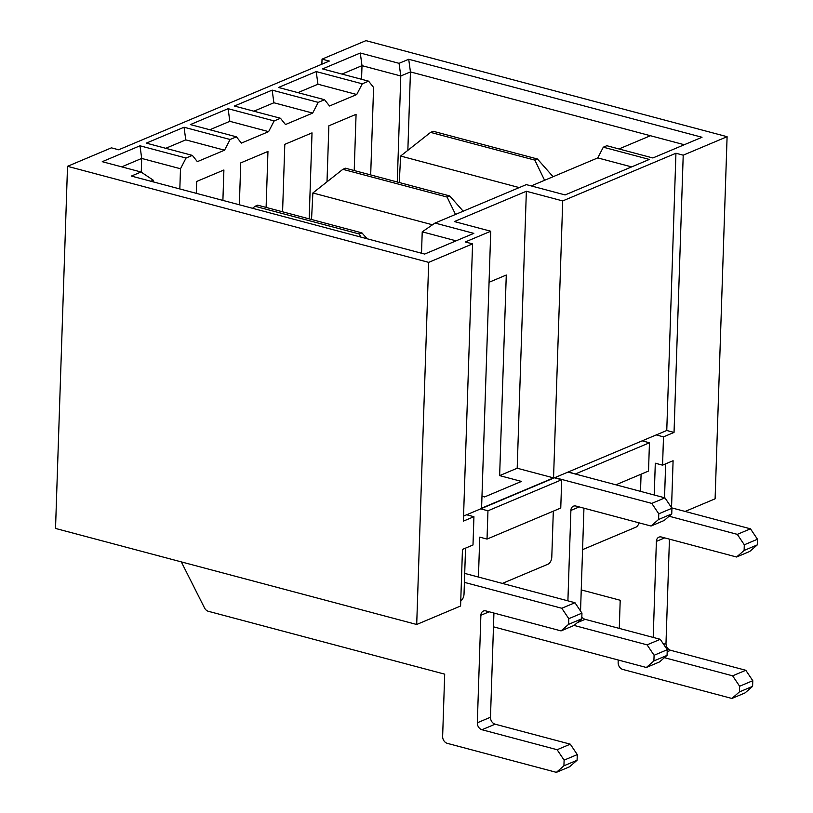 <?xml version="1.0" encoding="UTF-8"?>
<svg xmlns="http://www.w3.org/2000/svg" width="813" height="813" viewBox="0 0 813 813"><rect width="100%" height="100%" fill="white"/><g stroke="black" fill="none" stroke-linecap="round" stroke-linejoin="round"><path stroke-width="1.22" d="M618.998 148.952L650.42 135.72L410.443 71.91L400.789 75.975L362.009 65.66L341.988 74.085M407.852 150.334L410.443 71.91L408.715 59.268L702.015 137.265L652.869 157.966L606.813 145.72L603.307 147.194L649.353 159.439L565.106 194.927L526.316 184.612L435.036 223.057L473.827 233.372L424.671 254.063L131.371 176.065L141.025 172L102.245 161.685L139.988 145.791L186.045 158.037L192.356 155.385L197.346 161.655L224.551 150.192L230.099 139.49L236.42 136.828L241.4 143.098L268.615 131.635L274.154 120.934L280.475 118.271L285.465 124.541L312.67 113.078L318.218 102.377L324.539 99.714L329.519 105.985L356.734 94.532L362.273 83.82L368.594 81.158L373.584 87.428L370.687 174.917M179.825 188.951L180.496 168.748L186.045 158.037M196.299 193.331L196.685 181.451L223.9 169.998L222.894 200.405M239.357 204.785L240.75 162.895L267.955 151.442L266.105 207.406M282.578 211.787L284.804 144.348L312.019 132.885L309.174 218.86M327.009 181.817L328.869 125.791L356.074 114.328L354.214 170.537M153.23 181.878L153.281 180.201L150.822 181.238M421.51 253.229L422.221 231.827L456.093 240.831M531.224 185.923L597.758 157.905L603.307 147.194M489.06 282.284L506.275 275.038L499.639 475.615L517.19 468.227L526.357 191.258L562.718 200.923L675.938 153.24L683.215 155.181L674.038 432.425L663.499 436.866L662.565 465.158L655.298 463.217L654.241 495.005M683.215 155.181L727.096 136.696L365.921 40.65L322.039 59.136L329.316 61.066L118.668 149.775L111.401 147.844L67.52 166.319L428.685 262.365L416.703 624.486L460.585 606.01L462.455 549.425L472.993 544.995L473.928 516.702L463.39 521.133L472.566 243.89L465.3 241.959L490.747 231.238L454.386 221.563L526.357 191.258M481.977 496.245L484.589 496.936L521.458 481.418L499.639 475.615M517.19 468.227L553.551 477.892L481.581 508.196L490.747 231.238M675.938 153.24L666.762 430.494L656.233 434.925L663.499 436.866M656.233 434.925L568.46 471.896L575.726 474.121M361.551 79.288L362.009 65.66L360.281 53.018L399.061 63.333L408.715 59.268M141.259 172.153L141.706 158.433L121.696 166.858M397.283 181.99L400.789 75.975L399.061 63.333M180.496 168.748L141.706 158.433L139.988 145.791M472.566 243.89L428.685 262.365M192.356 155.385L146.299 143.129L184.043 127.235L230.099 139.49M236.42 136.828L190.364 124.582L228.107 108.688L274.154 120.934M280.475 118.271L234.418 106.025L272.162 90.131L318.218 102.377M324.539 99.714L278.483 87.469L316.216 71.574L362.273 83.82M368.594 81.158L322.537 68.912L360.281 53.018M321.867 64.197L322.039 59.136M416.703 624.486L55.528 528.44L67.52 166.319M568.46 471.896L463.562 516.072M553.551 477.892L562.718 200.923M666.762 430.494L674.038 432.425M662.565 465.158L673.093 460.717L671.538 507.688M665.654 463.847L664.536 497.739M727.096 136.696L715.105 498.816L685.125 511.448M473.928 516.702L466.652 514.771M465.544 548.125L464.03 593.978A5.986 3.272 -75.1 0 1 460.758 600.898M480.696 508.857L487.963 510.788L561.692 479.741L560.757 508.034L487.028 539.08L479.761 537.139L478.44 577.047M487.963 510.788L487.028 539.08M561.692 479.741L554.415 477.8M553.318 511.164L551.793 557.017A5.986 3.272 -75.1 0 1 548.104 564.151L502.373 583.409M575.736 473.827L649.455 442.78L648.52 471.062L615.898 484.802M649.455 442.78L642.189 440.839M639.079 522.85A5.986 3.272 -75.1 0 1 635.868 527.19L582.575 549.639M641.081 474.203L640.512 491.357M356.734 94.532L317.944 84.217L297.934 92.641M312.67 113.078L273.89 102.763L253.869 111.198M268.615 131.635L229.825 121.32L209.815 129.755M224.551 150.192L185.771 139.877L165.761 148.301M316.216 71.574L317.944 84.217M272.162 90.131L273.89 102.763M228.107 108.688L229.825 121.32M184.043 127.235L185.771 139.877M153.281 180.201L141.025 172M597.758 157.905L631.63 166.909M650.42 135.72L684.292 144.734M435.036 223.057L422.221 231.827M464.416 582.362L561.803 608.266L574.964 602.718L464.711 573.399M568.795 618.683L568.602 624.343L581.773 618.795L581.956 613.144L568.795 618.683L561.803 608.266M581.773 618.795L574.222 625.349L561.051 630.898L485.91 610.919A5.986 4.624 -112.8 0 0 483.4 611.051A5.986 4.624 -112.8 0 0 480.879 615.278L477.322 722.787A5.986 4.624 -112.8 0 0 481.977 729.739L557.118 749.718L570.289 744.169L495.147 724.19L481.977 729.739M493.928 613.043L490.483 717.239A5.986 4.624 -112.8 0 0 495.147 724.19M564.11 760.135L563.927 765.795L577.088 760.257L577.281 754.596L564.11 760.135L557.118 749.718M577.088 760.257L569.537 766.801L556.377 772.35L447.292 743.346A5.986 4.624 -112.8 0 1 442.638 736.395L444.691 674.16L208.372 611.305A5.986 4.624 -112.8 0 1 204.52 607.921L181.309 561.895M359.305 234.002L361.937 232.894L257.711 205.181L255.079 206.289L359.305 234.002L360.799 237.081M581.956 613.144L574.964 602.718M577.281 754.596L570.289 744.169M563.927 765.795L556.377 772.35M568.602 624.343L561.051 630.898M255.079 206.289L252.538 208.291M367.11 238.758L361.937 232.894M568.023 472.079L664.943 497.851L651.782 503.399L658.774 513.816L658.581 519.477L671.751 513.928L671.934 508.267L658.774 513.816M554.862 477.617L651.782 503.399M671.751 513.928L664.191 520.483L651.03 526.031L575.929 506.052A5.986 4.624 -112.8 0 0 573.409 506.194A5.986 4.624 -112.8 0 0 570.889 510.422L567.901 600.837M583.947 508.186L580.543 611.03M581.834 616.843A5.986 4.624 -112.8 0 0 585.157 619.333L660.258 639.303L647.097 644.851L654.089 655.268L653.896 660.928L667.067 655.38L667.249 649.719L654.089 655.268M574.049 625.421L647.097 644.851M667.067 655.38L659.516 661.934L646.345 667.483L493.471 626.823M311.531 219.49L312.873 192.976L432.506 224.794M447.069 197.041L449.711 195.933L345.474 168.22L342.842 169.328L447.069 197.041L455.504 214.439M671.934 508.267L664.943 497.851M667.249 649.719L660.258 639.303M653.896 660.928L646.345 667.483M658.581 519.477L651.03 526.031M342.842 169.328L312.873 192.976M463.186 211.197L449.711 195.933M669.099 516.225L737.31 534.365L750.48 528.826L671.66 507.861M744.302 544.791L744.119 550.452L757.279 544.903L757.472 539.243L744.302 544.791L737.31 534.365M757.279 544.903L749.728 551.458L736.568 557.007L661.426 537.017A5.986 4.624 -112.8 0 0 658.906 537.159A5.986 4.624 -112.8 0 0 656.386 541.387L653.205 637.422M669.445 539.151L665.989 643.347A5.986 4.624 -112.8 0 0 670.654 650.298L745.795 670.278L732.635 675.827L739.627 686.243L739.434 691.904L752.604 686.355L752.787 680.694L739.627 686.243M664.414 657.676L732.635 675.827M752.604 686.355L745.054 692.91L731.883 698.458L622.809 669.445A5.986 4.624 -112.8 0 1 618.144 662.504L618.226 660.004M619.272 628.398L620.207 600.258L581.244 589.903M399.285 182.529L400.616 156.045L519.243 187.59M534.822 160.11L537.454 159.002L433.217 131.279L430.585 132.387L534.822 160.11L544.598 180.283M757.472 539.243L750.48 528.826M752.787 680.694L745.795 670.278M739.434 691.904L731.883 698.458M744.119 550.452L736.568 557.007M430.585 132.387L400.616 156.045M553.084 176.716L537.454 159.002M490.483 717.239L477.322 722.787M489.182 611.783L480.879 615.278M579.202 506.926L570.889 510.422M585.157 619.333L577.393 622.606M665.989 643.347L663.642 644.343M664.699 537.891L656.386 541.387M670.654 650.298L667.188 651.752"/></g></svg>
